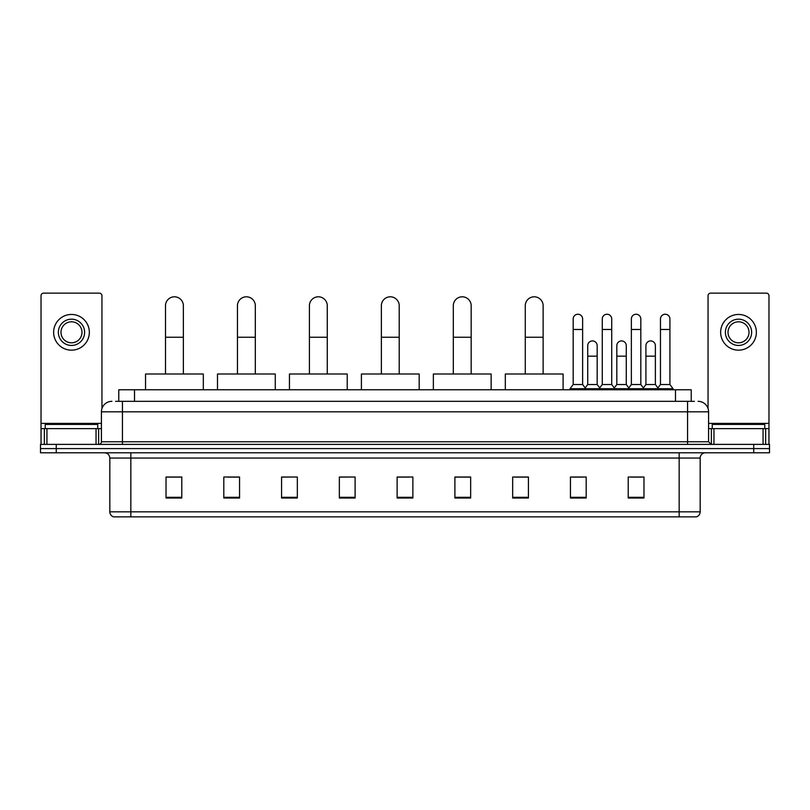 <?xml version="1.0" encoding="UTF-8"?>
<svg xmlns="http://www.w3.org/2000/svg" width="810" height="810" viewBox="0 0 810 810"><rect width="100%" height="100%" fill="white"/><g stroke="black" fill="none" stroke-linecap="round" stroke-linejoin="round"><path stroke-width="1.21" d="M118.766 401.325L118.766 389.772L691.234 389.772L691.234 401.325M115.85 401.325L694.393 401.325M115.607 401.325L122.431 401.325L122.431 411.824L101.422 411.824L101.422 441.764A2.622 2.622 0 0 1 98.8 444.386M111.932 401.325A10.5 10.5 0 0 0 101.422 411.824M698.068 401.325A10.5 10.5 0 0 1 708.578 411.824L708.578 441.764L711.2 444.386M56.255 444.386L40.5 444.386L40.5 448.588L56.255 448.588L40.5 448.588L40.5 452.79L56.255 452.79L56.255 448.588L753.745 448.588L56.255 448.588L56.255 444.386L753.745 444.386L753.745 448.588L769.5 448.588L753.745 448.588L753.745 452.79L56.255 452.79M753.745 452.79L769.5 452.79L769.5 444.386L753.745 444.386M700.174 511.829C700.022 514.35 698.767 516.031 696.387 516.871L679.165 516.871L679.165 511.829L700.174 511.829L700.174 458.045A5.255 5.255 0 0 1 705.419 452.79M679.165 516.871L113.613 516.871A5.255 5.255 0 0 1 109.826 511.829L109.826 458.045C109.522 454.856 107.77 453.104 104.581 452.79M643.97 498.018L643.97 477.009L628.216 477.009L628.216 498.018L643.97 498.018M586.197 498.018L586.197 477.009L570.442 477.009L570.442 498.018L586.197 498.018M528.424 498.018L528.424 477.009L512.669 477.009L512.669 498.018L528.424 498.018M470.65 498.018L470.65 477.009L454.896 477.009L454.896 498.018L470.65 498.018M181.784 498.018L181.784 477.009L166.03 477.009L166.03 498.018L181.784 498.018M239.557 498.018L239.557 477.009L223.803 477.009L223.803 498.018L239.557 498.018M297.331 498.018L297.331 477.009L281.576 477.009L281.576 498.018L297.331 498.018M355.104 498.018L355.104 477.009L339.35 477.009L339.35 498.018L355.104 498.018M412.877 498.018L412.877 477.009L397.123 477.009L397.123 498.018L412.877 498.018M515.292 477.11L528.424 477.11M572.65 477.11L583.149 477.11M630.838 477.11L641.348 477.11M355.104 477.009L339.35 477.11L355.104 477.009M297.331 477.009L281.576 477.11L297.331 477.009M227.478 477.11L239.557 477.11M397.123 477.11L409.202 477.11M181.784 477.11L166.03 477.11M470.65 477.11L454.896 477.11M97.747 428.632L97.747 424.43L45.228 424.43L45.228 428.632M96.046 444.386L96.046 428.632L46.929 428.632L46.929 444.386M101.949 408.544L101.949 295.751A2.622 2.622 0 0 0 99.326 293.129L43.649 293.129A2.622 2.622 0 0 0 41.026 295.751L41.026 428.632L46.929 428.632M96.046 428.632L101.422 428.632M41.026 444.386L41.026 428.632M71.493 319.18A13.132 13.132 0 0 0 58.36 332.313A13.132 13.132 0 0 0 71.493 345.445A13.132 13.132 0 0 0 84.615 332.313A13.132 13.132 0 0 0 71.493 319.18M71.493 321.803A10.5 10.5 0 0 0 60.983 332.313A10.5 10.5 0 0 0 71.493 342.812A10.5 10.5 0 0 0 81.992 332.313A10.5 10.5 0 0 0 71.493 321.803M71.493 350.163A17.86 17.86 0 0 0 89.343 332.313A17.86 17.86 0 0 0 71.493 314.452A17.86 17.86 0 0 0 53.632 332.313A17.86 17.86 0 0 0 71.493 350.163M165.503 374.007L165.503 305.734A8.93 8.93 0 0 1 174.433 296.804A8.93 8.93 0 0 1 183.364 305.734A8.93 8.93 0 0 0 174.433 296.804M183.364 374.007L183.364 305.734M203.32 389.772L203.32 374.007L145.547 374.007L145.547 389.772M237.452 374.007L237.452 305.734A8.93 8.93 0 0 1 246.382 296.804A8.93 8.93 0 0 1 255.312 305.734A8.93 8.93 0 0 0 246.382 296.804M255.312 374.007L255.312 305.734M275.268 389.772L275.268 374.007L217.495 374.007L217.495 389.772M309.41 374.007L309.41 305.734A8.93 8.93 0 0 1 318.34 296.804A8.93 8.93 0 0 1 327.27 305.734A8.93 8.93 0 0 0 318.34 296.804M327.27 374.007L327.27 305.734M347.227 389.772L347.227 374.007L289.453 374.007L289.453 389.772M381.368 374.007L381.368 305.734A8.93 8.93 0 0 1 390.298 296.804A8.93 8.93 0 0 1 399.219 305.734A8.93 8.93 0 0 0 390.298 296.804M399.219 374.007L399.219 305.734M419.185 389.772L419.185 374.007L361.412 374.007L361.412 389.772M453.317 374.007L453.317 305.734A8.93 8.93 0 0 1 462.247 296.804A8.93 8.93 0 0 1 471.177 305.734A8.93 8.93 0 0 0 462.247 296.804M471.177 374.007L471.177 305.734M491.133 389.772L491.133 374.007L433.36 374.007L433.36 389.772M525.275 374.007L525.275 305.734A8.93 8.93 0 0 1 534.205 296.804A8.93 8.93 0 0 1 543.135 305.734A8.93 8.93 0 0 0 534.205 296.804M543.135 374.007L543.135 305.734M563.092 389.772L563.092 374.007L505.318 374.007L505.318 389.772M573.176 329.478L582.633 329.478L582.633 384.517L573.176 384.517L573.176 318.968A4.728 4.728 0 0 1 578.198 314.25A4.728 4.728 0 0 1 582.633 318.968A4.728 4.728 0 0 0 578.198 314.25M573.176 384.517L570.027 388.719L570.027 389.772M582.633 384.517L585.782 388.719L570.027 388.719M602.275 384.517L602.275 329.478L611.722 329.478L611.722 384.517L602.275 384.517L599.116 388.719L585.782 388.719L585.782 389.772M602.275 329.478L602.275 318.968A4.728 4.728 0 0 1 607.297 314.25A4.728 4.728 0 0 1 611.722 318.968A4.728 4.728 0 0 0 607.297 314.25M611.722 384.517L614.881 388.719L599.116 388.719L599.116 389.772M631.365 384.517L631.365 329.478L640.821 329.478L640.821 384.517L631.365 384.517L628.216 388.719L614.881 388.719L614.881 389.772M631.365 329.478L631.365 318.968A4.728 4.728 0 0 1 636.397 314.25A4.728 4.728 0 0 1 640.821 318.968A4.728 4.728 0 0 0 636.397 314.25M640.821 384.517L643.97 388.719L628.216 388.719L628.216 389.772M660.464 384.517L660.464 329.478L669.921 329.478L669.921 384.517L660.464 384.517L657.315 388.719L643.97 388.719L643.97 389.772M660.464 329.478L660.464 318.968A4.728 4.728 0 0 1 665.486 314.25A4.728 4.728 0 0 1 669.921 318.968A4.728 4.728 0 0 0 665.486 314.25M669.921 384.517L673.069 388.719L657.315 388.719L657.315 389.772M673.069 388.719L673.069 389.772M587.726 345.647A4.728 4.728 0 0 1 592.748 340.929A4.728 4.728 0 0 1 597.172 345.647L597.172 356.157L587.726 356.157L587.726 345.647M597.172 356.157L597.172 384.517L587.726 384.517L587.726 356.157M587.726 384.517L585.174 387.909M597.172 384.517L599.724 387.909M616.815 345.647A4.728 4.728 0 0 1 621.847 340.929A4.728 4.728 0 0 1 626.272 345.647L626.272 356.157L616.815 356.157L616.815 345.647M626.272 356.157L626.272 384.517L616.815 384.517L616.815 356.157M616.815 384.517L614.274 387.909M626.272 384.517L628.823 387.909M645.914 345.647A4.728 4.728 0 0 1 650.936 340.929A4.728 4.728 0 0 1 655.371 345.647L655.371 356.157L645.914 356.157L645.914 345.647M655.371 356.157L655.371 384.517L645.914 384.517L645.914 356.157M645.914 384.517L643.373 387.909M655.371 384.517L657.922 387.909M763.071 444.386L763.071 428.632L713.954 428.632L713.954 444.386M763.071 428.632L768.973 428.632L768.973 295.751A2.622 2.622 0 0 0 766.351 293.129L710.674 293.129A2.622 2.622 0 0 0 708.051 295.751L708.051 408.544M708.578 428.632L713.954 428.632M768.973 428.632L768.973 444.386M738.507 319.18A13.132 13.132 0 0 0 725.385 332.313A13.132 13.132 0 0 0 738.507 345.445A13.132 13.132 0 0 0 751.639 332.313A13.132 13.132 0 0 0 738.507 319.18M738.507 321.803A10.5 10.5 0 0 0 728.008 332.313A10.5 10.5 0 0 0 738.507 342.812A10.5 10.5 0 0 0 749.017 332.313A10.5 10.5 0 0 0 738.507 321.803M738.507 350.163A17.86 17.86 0 0 0 756.368 332.313A17.86 17.86 0 0 0 738.507 314.452A17.86 17.86 0 0 0 720.657 332.313A17.86 17.86 0 0 0 738.507 350.163M764.772 428.632L764.772 424.43L712.253 424.43L712.253 428.632M134.521 401.325L134.521 389.772M675.479 401.325L675.479 389.772M122.431 444.386L122.431 441.764L708.578 441.764M101.422 441.764L122.431 441.764L122.431 411.824L687.568 411.824L687.568 444.386M708.578 411.824L687.568 411.824L687.568 401.325M679.165 452.79L679.165 458.045L109.826 458.045M700.174 458.045L679.165 458.045L679.165 511.829L130.835 511.829L130.835 516.871M109.826 511.829L130.835 511.829L130.835 452.79M412.877 497.289L397.123 497.289M355.104 497.289L339.35 497.289M297.331 497.289L281.576 497.289M239.557 497.289L223.803 497.289M181.784 497.289L166.03 497.289M470.65 497.289L454.896 497.289M528.424 497.289L512.669 497.289M586.197 497.289L570.442 497.289M643.97 497.289L628.216 497.289M101.422 423.387L41.026 423.387M98.628 428.632L98.628 444.386M41.067 428.632L41.067 444.386M44.347 444.386L44.347 428.632M165.503 337.243L183.364 337.243M237.452 337.243L255.312 337.243M309.41 337.243L327.27 337.243M381.368 337.243L399.219 337.243M453.317 337.243L471.177 337.243M525.275 337.243L543.135 337.243M768.973 423.387L708.578 423.387M768.933 444.386L768.933 428.632M765.653 428.632L765.653 444.386M711.372 444.386L711.372 428.632M582.633 329.478L582.633 318.968M611.722 329.478L611.722 318.968M640.821 329.478L640.821 318.968M669.921 329.478L669.921 318.968"/></g></svg>
